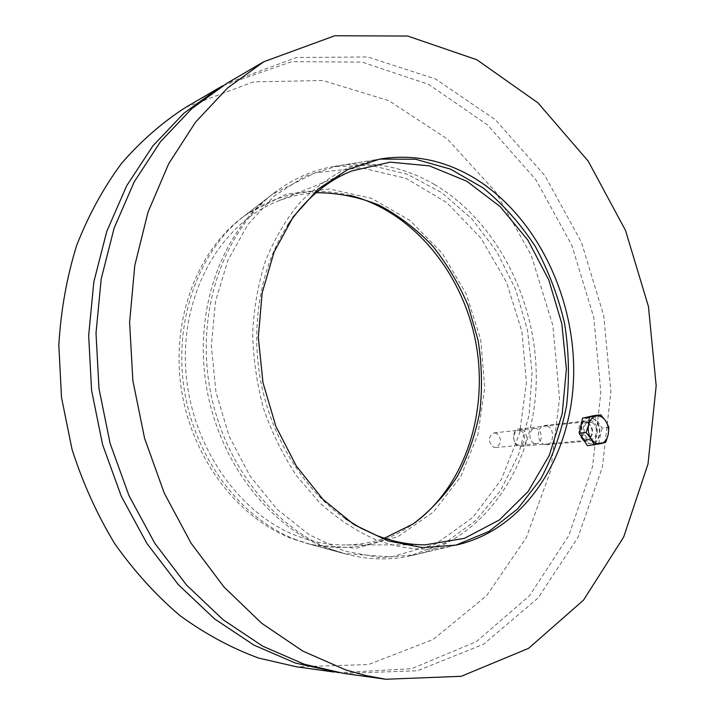 <?xml version="1.0" encoding="UTF-8"?>
<svg xmlns="http://www.w3.org/2000/svg" width="715" height="715" viewBox="0 0 715 715"><rect width="100%" height="100%" fill="white"/><g stroke="black" fill="none" stroke-linecap="round" stroke-linejoin="round"><path stroke-width="0.54" stroke-dasharray="3.58 2.68" d="M496.585 433.308L494.119 432.861C488.095 436.588 487.809 441.334 493.279 447.098L495.665 447.536C501.733 443.854 502.046 439.117 496.585 433.308M533.971 443.282C528.197 440.914 528.859 428.741 534.757 428.508C542.059 427.364 543.793 443.407 536.393 443.738L533.971 443.282M350.055 195.392C312.348 186.222 276.785 193.3 243.386 216.645C197.465 250.268 170.912 319.435 181.297 388.692C191.629 457.94 237.738 518.169 292.301 538.761L307.968 543.731C347.74 552.624 383.329 545.661 414.718 522.844M326.844 548.11C267.776 525.757 217.253 459.307 205.804 382.793C194.274 306.279 223.169 230.257 272.799 193.997L315.387 172.735L361.075 167.757L405.995 178.348L446.848 202.667L481.007 238.256L506.506 282.237L521.932 331.563L526.41 383.043L519.546 433.415L501.474 479.318L472.937 517.347L435.408 544.204L391.266 556.976L343.79 553.49L326.844 548.11M222.991 85.621L291.693 61.66L362.005 62.098L428.634 84.379L487.585 124.946L535.973 179.885L571.812 245.299L593.754 317.38L600.859 392.383L592.574 466.511L568.702 535.723L529.601 595.649L476.431 641.587L411.572 668.722L338.919 672.672M185.989 107.179L253.396 81.894L322.84 80.518L388.942 100.735L447.554 139.175L495.692 192.013L531.263 255.371L552.865 325.45L559.523 398.478L550.702 470.604L526.267 537.778L486.665 595.604L433.219 639.433L368.457 664.557L296.502 666.791M316.146 192.692C302.642 193.461 289.477 196.446 276.642 201.648C221.507 223.67 181.467 291.818 185.632 367.635C189.582 443.416 237.898 513.736 297.226 536.036C312.92 542.006 328.659 544.982 344.442 544.955C358.286 544.893 371.594 542.649 384.375 538.225M345.417 518.732C304.661 490.633 272.415 439.796 261.118 383.061C250 326.29 260.501 267.017 287.519 225.529M455.911 545.143L451.111 546.269C426.229 551.614 400.757 549.263 374.696 539.217C355.462 530.53 337.257 518.527 320.097 503.208L296.895 476.253C283.238 455.741 272.174 433.344 263.692 409.069C256.908 384.116 253.235 358.823 252.663 333.199C253.914 307.852 258.178 283.766 265.453 260.939C274.319 239.248 285.562 220.068 299.183 203.4C313.885 188.438 330.017 176.668 347.553 168.088L374.812 159.883L379.683 159.105M331.063 549.254C271.468 526.687 220.399 459.477 208.807 382.069C197.152 304.661 226.315 227.808 276.392 191.236C293.954 178.428 312.786 170.224 332.904 166.622L370.593 165.299L407.479 174.326L441.772 192.666L471.98 219.013L496.916 251.85L515.658 289.566L527.536 330.455L532.094 372.783L529.091 414.789L518.509 454.642L500.58 490.499L475.832 520.502L445.15 542.864L409.784 555.966C389.818 560.283 369.271 559.854 348.16 554.688L331.063 549.254M296.162 539.807C241.089 519.019 194.48 458.092 184.023 388.031C173.513 317.969 200.334 248.042 246.675 214.116L286.5 194.069L329.338 188.992L371.568 198.332L410.053 220.506L442.263 253.253L466.269 293.945L480.712 339.697L484.743 387.512L478.004 434.264L460.666 476.807L433.505 511.94L397.987 536.625L356.436 548.217L311.972 544.821L296.162 539.807M547.583 426.104L544.419 425.514C537.01 425.809 536.205 441.191 543.472 444.185L546.492 444.766C553.964 444.551 554.84 429.179 547.583 426.104M588.231 440.065C580.848 436.928 581.581 420.938 589.089 420.652C598.401 419.169 600.743 440.27 591.296 440.672L588.231 440.065M434.631 184.577C403.895 166.658 371.55 160.419 337.596 165.871L304.411 176.534L273.961 196.232L247.953 224.439L228.014 260.037L215.492 301.346L211.327 346.176L215.939 391.981L229.086 436.105L249.982 475.984L277.268 509.438L309.246 534.784L344.013 550.988L379.674 557.629L414.414 554.885C485.333 539.012 533.14 465.885 536.107 385.751C539.11 305.466 498.838 222.606 434.631 184.577M343.549 673.369L417.515 670.768L483.706 644.144L538.02 598.008L577.988 537.367L602.405 467.101L610.905 391.731L603.692 315.413L581.358 242.09L544.839 175.604L495.549 119.888L435.524 78.99L367.751 56.968L296.412 57.504L227.013 83.217M521.95 429.536C528.582 432.298 527.742 446.169 520.904 446.375C512.575 447.572 510.653 429.465 519.054 429L521.95 429.536M520.779 430.877C513.996 427.49 510.689 441.486 517.553 444.676C524.354 447.974 527.572 434.068 520.779 430.877M587.301 422.52C592.976 427.606 593.575 433.183 589.089 439.242L586.363 440.351C577.863 441.593 575.763 422.395 584.343 421.939L587.301 422.52M593.942 415.638L602.012 428.008L608.885 427.311M602.012 428.008L598.812 442.978L587.435 445.686M593.298 418.641C602.7 422.762 601.664 443.166 591.984 443.416C580.231 445.114 577.318 418.481 589.169 417.837L593.298 418.641M598.812 442.978L605.694 442.362M592.86 418.686C602.262 422.806 601.235 443.202 591.555 443.452C579.802 445.15 576.889 418.534 588.731 417.891L592.86 418.686M592.02 422.583C598.357 425.345 597.677 439.09 591.162 439.278C583.226 440.44 581.25 422.458 589.267 422.047L592.02 422.583M588.159 422.994C593.459 427.749 594.013 432.95 589.83 438.599L587.301 439.636C579.365 440.798 577.407 422.878 585.406 422.458L588.159 422.994M495.665 447.536L536.393 443.738M494.119 432.861L534.757 428.508M307.968 543.731L343.79 553.49M243.386 216.645L272.799 193.997M351.431 171.046L276.642 201.648M425.237 544.839L344.442 544.955M374.812 159.883L332.904 166.622M451.111 546.269L409.784 555.966M311.972 544.821L348.16 554.688M246.675 214.116L276.392 191.236M546.492 444.766L591.296 440.672M544.419 425.514L589.089 420.652M379.924 159.061L337.596 165.871M456.152 545.089L414.414 554.885M584.343 421.939L519.054 429M586.363 440.351L520.904 446.375M589.267 422.047L585.406 422.458M591.162 439.278L587.301 439.636M588.105 422.967L587.238 422.485M589.83 438.599L589.089 439.242"/><path stroke-width="1.07" d="M414.718 522.844C466.144 484.582 489.096 409.945 475.466 340.733C461.765 271.539 412.162 211.229 350.055 195.392M338.919 672.672L295.393 663.055L254.04 645.171L214.58 618.913L178.41 584.718L146.888 543.409L121.273 496.192L102.585 444.587L91.583 390.399L88.66 335.55L93.826 281.96L106.741 231.481L126.716 185.712L152.831 145.949L183.97 113.158L218.933 87.936L222.991 85.621M334.28 672.073L296.502 666.791L258.598 658.059C231.428 648.094 205.259 633.973 180.1 615.704C155.906 595.166 134.089 571.106 114.65 543.543C96.927 514.273 82.717 482.84 72.009 449.243L61.508 397.531L58.827 345.157C60.855 310.471 66.781 277.286 76.603 245.594C88.481 215.251 103.461 187.848 121.541 163.386C141.07 140.909 162.555 122.176 185.989 107.179L218.933 87.936M384.375 538.225L413.091 523.943C430.457 510.93 445.248 494.995 457.475 476.145C468.039 456.036 475.511 434.407 479.899 411.259C482.464 387.673 481.856 363.989 478.076 340.215L468.2 305.779C458.851 283.766 446.866 263.71 432.244 245.594C416.309 228.943 398.541 215.456 378.959 205.125C358.626 196.902 337.686 192.755 316.146 192.692M287.519 225.529C304.831 199.583 326.138 181.422 351.431 171.046L390.131 162.153L429.402 165.871L466.788 181.217L500.196 206.635L527.956 240.258L548.807 280.003L561.82 323.681L566.387 369.029L562.213 413.717L549.308 455.366L528.072 491.58L499.329 519.975L464.419 538.35L425.237 544.839C408.774 544.866 392.285 541.621 375.777 535.097L360.378 527.885L345.417 518.732M379.683 159.105L415.567 159.248L450.557 169.16L483.018 187.857C503.011 204.195 520.422 223.706 535.258 246.398C548.351 270.431 558.111 296.01 564.528 323.144C568.908 350.69 569.605 378.056 566.629 405.262C561.534 431.887 552.847 456.554 540.567 479.265L517.651 508.901L489.06 531.37L455.911 545.143M474.17 177.972C536.67 215.93 576.156 298.307 573.573 377.949C571.035 457.439 524.899 529.726 456.152 545.089L422.458 547.627L387.852 540.862L354.059 524.631L322.948 499.356L296.35 466.082L275.936 426.462L262.986 382.695L258.321 337.283L262.155 292.882L274.104 252.002L293.266 216.797L318.354 188.939L347.794 169.518L379.924 159.061C412.841 153.779 444.256 160.089 474.17 177.972M263.728 61.767L227.013 83.217L191.843 108.6L160.518 141.659L134.25 181.789L114.159 228.014L101.181 279.02L96.007 333.181L98.992 388.638L110.119 443.443L128.986 495.629L154.833 543.373L186.615 585.138L223.062 619.699L262.798 646.226L304.429 664.28L343.549 673.369L385.671 679.25L365.615 675.505L345.533 669.848L302.713 651.034L261.726 623.292L224.045 587.069L191.102 543.23L164.227 493.055L144.555 438.206L132.865 380.603L129.603 322.358L134.778 265.551L148.014 212.158L168.606 163.896L195.553 122.14L227.683 87.891L263.728 61.767L334.781 35.75L407.675 36.045L476.798 59.729L537.957 102.844L588.195 161.125L625.491 230.382L648.46 306.574L656.173 385.778L648.005 464.008L623.695 537.01L583.512 600.144L528.582 648.326L461.273 676.301L385.671 679.25M605.73 421.001L608.885 427.311L608.179 434.738C609.091 429.76 608.277 425.184 605.73 421.001C602.995 417.042 599.751 415.388 595.988 416.023L600.797 414.861L605.73 421.001M605.694 442.362L600.904 443.64C604.586 442.567 607.008 439.6 608.179 434.738L605.694 442.362M594.299 445.088L591.073 438.76C593.87 442.728 597.141 444.355 600.904 443.64L587.435 445.686L579.23 433.236L582.546 418.15L595.988 416.023C592.279 417.033 589.821 419.982 588.606 424.871L589.375 417.39M586.077 432.566L588.606 424.871C587.659 429.903 588.481 434.532 591.073 438.76L586.077 432.566L579.23 433.236M582.546 418.15L593.942 415.638L600.797 414.861"/></g></svg>
